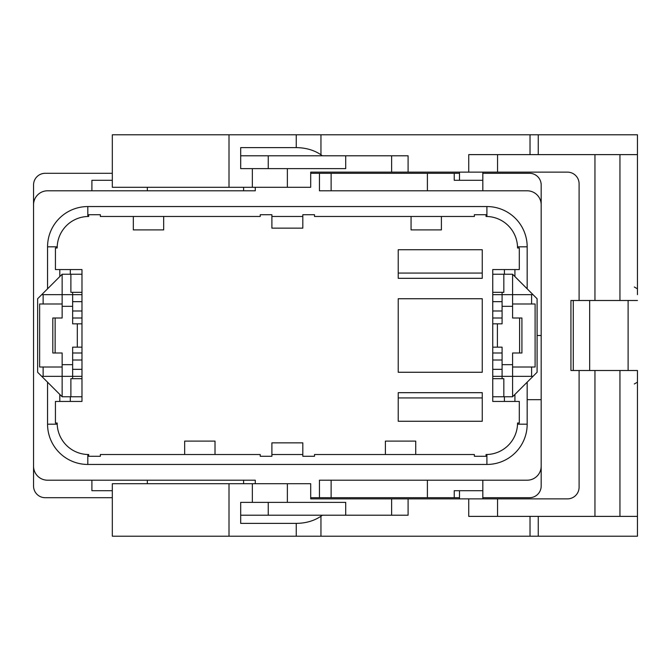 <?xml version="1.0" encoding="UTF-8"?>
<svg xmlns="http://www.w3.org/2000/svg" width="671" height="671" viewBox="0 0 671 671"><rect width="100%" height="100%" fill="white"/><g stroke="black" fill="none" stroke-linecap="round" stroke-linejoin="round"><path stroke-width="1.01" d="M91.902 480.201L91.902 490.702L112.317 490.702M331.122 190.799L331.122 173.294L427.402 173.294L427.402 190.799M514.917 269.566L514.917 276.569M514.917 394.431L514.917 401.434M459.492 497.706L319.455 497.706L319.455 480.201L527.171 480.201A14.007 14.007 0 0 0 541.178 466.202L541.178 486.039A11.667 11.667 0 0 1 529.503 497.706L482.826 497.706M482.826 173.294L529.503 173.294A11.667 11.667 0 0 1 541.178 184.961L541.178 204.798A14.007 14.007 0 0 0 527.171 190.799L319.455 190.799L319.455 173.294L310.698 173.294M255.274 187.293L255.274 190.799L47.557 190.799A14.007 14.007 0 0 0 33.55 204.798L33.55 184.961A11.667 11.667 0 0 1 45.217 173.294L112.317 173.294M255.274 483.707L255.274 480.201L47.557 480.201A14.007 14.007 0 0 1 33.55 466.202L33.55 204.798M310.698 497.706L319.455 497.706M537.094 335.5L541.178 335.5L541.178 466.202M541.178 399.681L527.171 399.681M541.178 204.798L541.178 335.5M243.598 483.707L243.598 480.201M147.326 480.201L147.326 483.707M112.317 497.706L45.217 497.706A11.667 11.667 0 0 1 33.55 486.039L33.55 466.202M331.122 480.201L331.122 497.706M427.402 480.201L427.402 497.706M243.598 190.799L243.598 187.293M147.326 187.293L147.326 190.799M331.122 173.294L319.455 173.294M482.826 480.201L482.826 498.872M454.242 497.706L454.242 490.702L459.492 490.702L459.492 498.872M91.902 190.799L91.902 180.298L112.317 180.298M482.826 172.128L482.826 190.799M459.492 172.128L459.492 180.298L454.242 180.298L454.242 173.294L459.492 173.294M427.402 173.294L454.242 173.294M486.911 216.481L486.911 206.551L87.817 206.551A40.26 40.26 0 0 0 47.557 246.811L47.557 288.824M486.911 206.551A40.26 40.26 0 0 1 527.171 246.811L527.171 288.824M527.171 382.176L527.171 424.189A40.26 40.26 0 0 1 486.911 464.449L87.817 464.449A40.26 40.26 0 0 1 47.557 424.189L47.557 382.176M59.803 401.434L59.803 394.431M59.803 276.569L59.803 269.566M504.416 269.566L504.416 274.238M504.416 396.762L504.416 401.434M70.312 401.434L70.312 396.762M70.312 274.238L70.312 269.566M41.719 376.347L62.143 396.762L62.143 376.347L41.719 376.347L37.635 372.262L37.635 298.738L62.143 274.238L62.143 294.653L41.719 294.653M81.979 376.347L62.143 376.347L62.143 353.005L55.139 353.005L55.139 317.995L62.143 317.995L62.143 294.653L72.644 294.653L72.644 323.833L77.308 323.833L77.308 347.167L81.392 347.167A4.672 4.672 0 0 1 81.979 347.209M533.009 294.653L512.585 274.238L512.585 294.653L533.009 294.653L537.094 298.738L537.094 372.262L512.585 396.762L492.749 396.762M519.589 353.005L519.589 317.995L521.921 317.995L521.921 353.005L512.585 353.005L512.585 364.672L502.084 364.672L502.084 347.167L497.412 347.167L497.412 323.833L493.328 323.833A4.672 4.672 0 0 1 492.749 323.791M215.014 454.527L184.668 454.527L184.668 441.107L215.014 441.107L215.014 454.527L260.231 454.527L260.231 456.28L271.898 456.28L271.898 442.86L302.822 442.86L302.822 456.28L314.498 456.28L314.498 454.527L385.389 454.527L385.389 441.107L415.726 441.107L415.726 454.527L385.389 454.527M62.143 367.012L43.129 367.012L43.129 376.347M81.979 369.344L72.644 369.344M43.129 367.012L39.631 367.012L39.631 303.988L43.129 303.988L43.129 294.653M81.979 378.679L70.891 378.679L70.891 396.762L62.143 396.762M77.308 347.167L72.644 347.167L72.644 378.679M81.979 292.321L70.891 292.321L70.891 274.238L62.143 274.238M62.143 303.988L43.129 303.988M72.644 292.321L72.644 294.653L81.979 294.653M81.979 301.656L72.644 301.656M133.328 216.473L163.665 216.473L163.665 229.893L133.328 229.893L133.328 216.473L100.356 216.473L100.356 214.72L88.689 214.72L88.689 216.473A31.512 31.512 0 0 0 57.178 247.976L55.433 247.976L55.433 269.566L81.979 269.566L81.979 401.434L55.433 401.434L55.433 423.024L57.178 423.024A31.512 31.512 0 0 0 88.689 454.527L88.689 456.28L100.356 456.28L100.356 454.527L184.668 454.527M302.822 216.473L271.898 216.473M411.063 216.473L441.401 216.473L441.401 229.893L411.063 229.893L411.063 216.473L314.498 216.473L314.498 214.72L302.822 214.72L302.822 228.14L271.898 228.14L271.898 214.72L260.231 214.72L260.231 216.473L163.665 216.473M512.585 303.988L531.6 303.988L531.6 294.653M492.749 301.656L502.084 301.656M492.749 294.653L502.084 294.653L502.084 323.833L497.412 323.833M502.084 306.328L512.585 306.328L512.585 317.995L519.589 317.995M531.6 303.988L535.097 303.988L535.097 367.012L531.6 367.012L531.6 376.347L533.009 376.347M492.749 292.321L503.837 292.321L503.837 274.238L512.585 274.238M502.084 292.321L502.084 294.653L512.585 294.653L512.585 306.328M512.585 367.012L531.6 367.012M502.084 364.672L502.084 376.347L512.585 376.347L512.585 364.672M512.585 396.762L512.585 376.347L531.6 376.347M492.749 376.347L502.084 376.347L502.084 378.679M492.749 369.344L502.084 369.344M302.822 454.527L271.898 454.527M81.979 360.008L72.644 360.008M81.979 353.005L72.644 353.005M55.139 317.995L52.808 317.995L52.808 353.005L55.139 353.005M81.979 310.992L72.644 310.992M81.979 317.995L72.644 317.995M415.726 454.527L474.372 454.527L474.372 456.28L486.039 456.28L486.039 454.527A31.512 31.512 0 0 0 517.542 423.024L519.295 423.024L519.295 401.434L492.749 401.434L492.749 269.566L519.295 269.566L519.295 247.976L517.542 247.976A31.512 31.512 0 0 0 486.039 216.473L486.039 214.72L474.372 214.72L474.372 216.473L441.401 216.473M492.749 310.992L502.084 310.992M492.749 317.995L502.084 317.995M492.749 360.008L502.084 360.008M492.749 353.005L502.084 353.005M398.222 397.928L398.222 392.678L482.248 392.678L482.248 421.271L398.222 421.271L398.222 397.928L482.248 397.928M482.248 273.072L482.248 278.322L398.222 278.322L398.222 249.729L482.248 249.729L482.248 273.072L398.222 273.072M482.248 298.738L398.222 298.738L398.222 372.262L482.248 372.262L482.248 298.738M81.979 323.791A4.672 4.672 0 0 1 81.392 323.833L77.308 323.833M81.979 396.762L70.891 396.762M70.891 274.238L81.979 274.238M492.749 347.209A4.672 4.672 0 0 1 493.328 347.167L497.412 347.167M492.749 274.238L503.837 274.238M492.749 378.679L503.837 378.679L503.837 396.762M459.492 180.298L482.826 180.298M229.012 536.213L229.012 483.707L112.317 483.707L112.317 536.213L637.45 536.213L637.45 516.376L619.945 516.376L619.945 370.509L594.951 370.509L594.951 516.376L468.735 516.376L468.735 498.872L310.698 498.872L310.698 483.707L252.355 483.707L252.355 502.378L287.364 502.378L287.364 483.707M468.735 498.872L567.431 498.872A11.667 11.667 0 0 0 579.098 487.205L579.098 370.509L594.951 370.509M345.708 515.211L345.708 502.378L287.364 502.378M637.45 376.347L637.45 370.509L619.945 370.509M637.45 516.376L637.45 370.509M229.012 483.707L252.355 483.707M240.688 502.378L252.355 502.378L240.688 502.378L240.688 523.38L296.246 523.38C305.817 523.271 314.053 520.889 320.948 516.242L322.424 515.211L240.688 515.211M408.094 498.872L408.094 515.211L322.424 515.211M573.269 300.491L570.937 300.491L570.937 370.509L573.269 370.509L573.269 300.491L579.098 300.491L579.098 183.795A11.667 11.667 0 0 0 567.431 172.128L310.698 172.128L310.698 187.293L287.364 187.293L287.364 168.622L240.688 168.622L252.355 168.622L252.355 187.293L112.317 187.293L112.317 134.787L637.45 134.787L637.45 294.653M594.951 516.376L619.945 516.376M459.492 490.702L482.826 490.702M634.321 383.98L637.45 382.176M573.269 370.509L579.098 370.509M345.708 155.789L345.708 168.622L287.364 168.622M637.45 288.824L634.321 287.02M628.115 370.509L628.115 300.491M589.666 370.509L589.666 300.491M287.364 187.293L252.355 187.293M579.098 300.491L637.45 300.491M497.547 172.128L497.547 154.624L594.951 154.624L594.951 300.491M497.547 154.624L468.735 154.624L468.735 172.128M240.688 168.622L240.688 147.62L296.246 147.62C305.817 147.729 314.053 150.111 320.948 154.758L322.424 155.789L408.094 155.789L408.094 172.128M322.424 155.789L240.688 155.789M594.951 154.624L637.45 154.624M619.945 300.491L619.945 154.624M229.012 187.293L229.012 134.787M87.817 216.481L87.817 206.551M57.203 246.811L47.557 246.811M517.526 246.811L527.171 246.811M517.526 424.189L527.171 424.189M486.911 454.519L486.911 464.449M87.817 454.519L87.817 464.449M57.203 424.189L47.557 424.189M62.143 364.672L72.644 364.672M72.644 306.328L62.143 306.328M391.629 498.872L391.629 515.211M268.249 502.378L268.249 515.211M320.948 536.213L320.948 516.242M530.023 536.213L530.023 516.376M497.547 516.376L497.547 498.872M538.259 536.213L538.259 516.376M296.246 536.213L296.246 523.38M391.629 155.789L391.629 172.128M530.023 154.624L530.023 134.787M320.948 154.758L320.948 134.787M268.249 168.622L268.249 155.789M538.259 154.624L538.259 134.787M296.246 147.62L296.246 134.787"/></g></svg>
